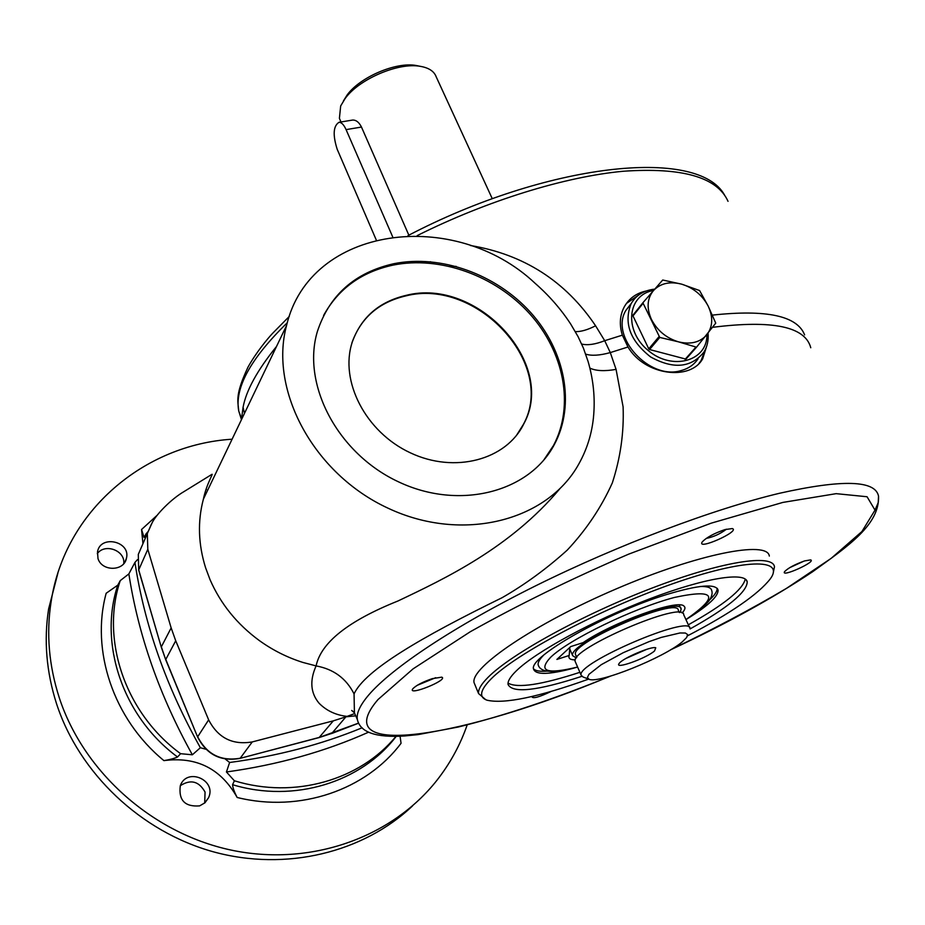 <?xml version="1.0" encoding="UTF-8"?>
<svg xmlns="http://www.w3.org/2000/svg" width="925" height="925" viewBox="0 0 925 925"><rect width="100%" height="100%" fill="white"/><g stroke="black" fill="none" stroke-linecap="round" stroke-linejoin="round"><path stroke-width="1.39" d="M376.209 239.864L337.197 149.272C332.653 134.946 333.266 125.95 339.036 122.285C341.533 122.331 343.88 124.771 346.077 129.616L392.651 236.8M351.778 120.204L352.61 120.065C356.102 119.915 359.05 122.239 361.478 127.06L408.85 235.17M418.933 66.057L416.042 65.478C395.958 61.709 359.917 77.157 347.118 95.009L343.441 100.906M492.273 198.702L436.207 76.844C434.149 71.283 428.83 67.768 420.228 66.323C398.409 62.218 359.062 79.088 345.152 98.501L340.678 105.947L339.406 118.331L340.354 120.516M654.703 289.132C643.858 290.323 635.972 295.225 631.047 303.839C623.566 323.045 630.087 340.747 650.633 356.958C673.342 369.457 691.091 367.861 703.879 352.171C707.255 346.667 708.654 340.377 708.064 333.301M698.086 358.75C694.12 364.716 688.397 368.67 680.904 370.636C649.281 380.418 609.517 336.365 625.947 310.291L631.301 303.377M678.314 341.799L659.768 337.44L649.57 349.534L685.957 359.131L696.525 347.21L678.314 341.799C666.208 338.018 657.247 330.56 651.443 319.414C646.436 308.118 647.107 298.509 653.432 290.589C660.427 283.281 669.873 281.154 681.76 284.183C693.588 287.929 702.399 295.248 708.203 306.129C713.314 317.206 712.828 326.803 706.746 334.908C699.924 342.458 690.443 344.759 678.314 341.799M581.813 676.348C537.136 690.871 512.543 693.577 508.056 684.465C507.594 681.193 510.369 676.638 516.381 670.787C535.737 651.824 593.538 620.259 648.98 599.111C704.492 577.859 745.666 571.373 747.227 581.964C746.776 592.231 727.721 607.887 690.062 628.942M508.045 683.136C517.538 688.443 541.483 684.835 579.894 672.313M688.327 624.803C723.778 604.95 742.763 589.699 745.272 579.073M705.312 349.581L701.138 360.461L698.953 363.479M626.422 303.446L639.082 294.728M205.917 749.262L200.367 747.724L192.354 754.788L180.606 753.69L177.542 756.985C174.478 758.431 169.934 759.645 163.91 760.616C113.151 719.037 90.615 650.194 106.167 593.26L117.764 585.167L120.25 580.623L128.864 573.916L134.946 562.423L137.501 559.602M225.249 759.043L229.62 762.489L226.428 771.97L234.372 780.781C294.636 799.362 360.449 779.879 395.958 736.358M163.91 760.616C196.505 756.338 220.936 768.629 237.17 797.477C234.314 792.043 232.776 787.788 232.568 784.701L234.372 780.781M146.081 536.408L146.104 533.829L144.069 537.437L141.56 529.505L142.947 543.657M400.074 736.231L401.057 743.284C366.416 789.661 300.174 813.11 237.17 797.477M120.25 580.623C100.467 639.002 124.829 713.013 180.606 753.69M368.647 732.149C325.08 751.597 277.673 764.871 226.428 771.97M362.161 727.778C321.16 744.637 276.991 756.199 229.62 762.489M192.354 754.788C159.47 695.519 138.299 635.232 128.864 573.916M200.367 747.724C166.315 686.986 144.508 625.219 134.946 562.423M97.287 553.647C105.045 542.871 125.523 550.653 123.73 563.649M97.992 558.538L97.507 551.855C100.351 534.361 131.084 541.356 126.413 558.365C124.123 571.465 101.808 571.673 97.992 558.538M199.615 805.883C184.884 806.993 178.444 800.264 180.306 785.683C186.862 767.01 217.074 780.041 208.518 797.812L204.945 802.796L199.615 805.883M467.194 724.853C460.662 743.781 451.273 761.356 439.028 777.578C395.449 835.275 314.72 866.447 234.522 850.78C154.394 835.113 83.782 772.907 59.212 697.554C48.875 665.341 46.169 633.405 51.106 601.736C64.877 510.322 144.67 444.613 232.094 439.213M147.757 531.898L146.104 533.829M180.294 785.718C190.654 779.035 198.91 781.151 205.061 792.066L204.691 803.016L208.518 797.812M717.129 588.288C717.337 591.133 714.863 594.972 709.683 599.793M546.698 671.145C539.876 671.631 535.494 670.856 533.563 668.821M574.321 668C549.265 674.741 535.691 675.123 533.598 669.145C528.025 657.502 606.673 612.697 666.844 594.474C698.664 584.912 715.742 583.455 718.077 590.069C718.39 596.139 708.55 605.447 688.558 617.993M700.121 586.519C707.232 586.277 711.071 587.56 711.66 590.393C712.77 593.33 711.776 596.949 708.654 601.227L703.243 606.95C699.231 610.28 699.439 610.673 685.968 619.669M538.662 666.116L538.13 664.763C537.783 662.45 539.587 659.271 543.565 655.247M323.6 315.46C338.4 288.681 361.583 271.892 393.16 265.093C440.138 255.635 495.303 275.638 529.724 313.806C564.088 351.951 574.726 405.613 553.462 445.538L543.68 460.199M393.923 263.683C440.959 254.225 496.193 274.274 530.649 312.477C565.071 350.667 575.732 404.375 554.457 444.335C529.632 492.065 459.609 510.727 398.767 481.96C337.717 453.724 301.527 384.638 317.321 331.693C329.335 295.121 354.876 272.459 393.923 263.683M575.292 659.872C570.17 659.86 568.123 658.392 569.176 655.478L556.885 659.433L570.713 646.598L583.166 642.621C612.373 622.386 678.164 598.753 683.991 606.118C685.702 607.494 685.067 609.795 682.095 613.044M569.835 647.419L569.176 655.478M570.274 650.159L569.858 649.153M576.321 657.999L572.679 655.686C567.083 643.141 681.945 593.908 681.147 609.193L680.002 612.535M588.624 679.147L583.004 676.973L581.143 675.181C575.859 663.352 691.195 613.923 690.038 628.514M575.512 662.207L575.119 661.306C569.615 648.957 684.616 599.666 683.714 614.755L689.645 627.67M575.882 655.386L575.5 654.507C570.228 642.597 679.066 595.954 678.337 610.442L679.262 612.466M654.53 650.957C646.078 658.438 613.83 669.92 619.126 663.503C622.086 658.496 651.732 645.8 655.756 647.801L654.53 650.957M682.303 641.834C663.977 657.629 598.972 683.841 589.075 679.32L587.387 677.539L588.913 674.371L601.25 664.693L623.23 652.703L649.072 641.626L661.248 637.406L680.002 632.966L685.379 633.024L687.633 634.573L686.662 637.498L682.303 641.834M646.853 649.281L625.936 658.438M412.527 805.918C363.513 852.376 286.207 871.801 213.444 851.832C140.773 831.748 79.226 773.207 56.61 703.96C46.377 672.013 43.718 640.32 48.632 608.881L57.928 572.968M351.905 342.874C360.796 317.888 378.799 302.221 405.902 295.884C476.491 277.65 556.804 363.826 523.4 424.39L516.532 435.34M406.225 295.341C476.837 277.107 557.197 363.317 523.781 423.893C506.391 459.841 454.765 473.947 410.249 452.776C365.572 432.033 339.429 380.973 352.194 342.331C361.097 317.344 379.1 301.677 406.225 295.341M551.358 691.357C539.125 697.196 532.65 698.965 531.921 696.675L532.106 696.456M804.6 560.92L810.635 559.891C816.729 561.614 780.261 578.044 784.585 571.627C788.227 567.962 794.899 564.4 804.6 560.92M789.603 567.719L803.952 561.128M706.237 538.408C713.406 536.974 720.043 533.979 726.148 529.424L726.391 529.192M724.899 529.609L732.311 528.557C740.809 531.135 696.12 550.976 702.248 541.911C706.55 537.413 714.1 533.32 724.899 529.609M432.252 678.661L441.745 677.158C449.03 679.794 406.977 696.687 412.804 688.778C416.204 685.332 422.69 681.956 432.252 678.661M417.198 685.332L435.71 677.69M646.251 290.993C636.435 293.086 629.116 298.359 624.294 306.822C619.773 315.344 619.137 324.791 622.363 335.162L627.982 347.002C644.875 375.735 690.651 381.031 702.699 358.727L706.954 345.326M485.717 699.682L478.56 693.542C478.017 689.634 481.173 684.234 488.053 677.343C510.924 654.137 582.565 614.628 651.975 588.103C721.477 561.429 772.548 553.589 774.479 566.713L773.219 572.91M588.601 679.135C538.223 697.149 504.356 704.168 487.024 700.202C478.653 697.277 480.017 690.177 491.106 678.915C515.757 653.871 599.065 609.598 671.666 584.114C744.463 558.388 785.36 558.11 770.386 578.749C758.35 594.266 730.738 613.287 687.564 635.81M535.078 283.281C454.487 207.212 309.933 225.434 286.553 325.519C268.978 390.315 313.644 473.901 388.13 508.23C462.373 543.172 547.322 521.018 578.726 464.153C587.895 447.827 592.983 430.113 593.954 411.001C594.856 394.512 592.89 378.001 588.08 361.467L583.398 348.078L578.09 336.665L570.702 324.062C560.839 309.008 548.964 295.422 535.089 283.293M244.489 413.336L243.067 407.37C246.108 390.604 257.266 370.301 276.529 346.447M241.402 419.788L243.067 407.37M559.671 488.943C510.253 547.808 444.96 578.645 397.981 600.984C348.309 620.895 321.01 642.54 316.096 665.919C333.59 669.099 346.239 678.43 354.055 693.889L354.425 712.851L357.062 718.875M354.633 713.58L347.083 716.389C335.914 715.152 326.594 710.793 319.137 703.301C310.546 693.103 309.528 680.638 316.096 665.907L302.938 662.45C287.34 657.536 272.817 650.252 259.393 640.609C237.077 624.236 220.624 603.921 210.033 579.64L205.651 567.95C198.239 544.339 197.488 521.388 203.396 499.13L204.321 495.881M470.443 245.507C523.851 254.421 565.568 281.188 595.584 325.785L604.707 340.701L610.292 352.587L616.073 369.387L623.103 406.85C624.074 432.461 620.478 457.817 612.327 482.896C601.319 507.363 586.3 529.771 567.268 550.097C546.64 568.713 524.914 584.588 502.09 597.712C420.933 637.429 365.155 670.024 354.055 693.889M769.334 556.075C767.542 540.2 697.97 553.774 616.212 588.913C534.419 623.878 470.282 667.607 474.051 682.627L475.161 685.298M575.327 331.647C580.981 331.786 587.733 329.832 595.584 325.785M430.507 261.74L424.945 262.804M581.686 344.054C587.641 345.511 595.318 344.389 604.707 340.701L622.363 335.162M585.698 354.125C591.503 356.009 599.712 355.501 610.292 352.587L627.982 347.002M589.884 368.104C595.873 370.96 604.603 371.387 616.073 369.387M653.513 290.496C627.312 294.647 623.589 330.572 648.217 350.494C672.313 371.087 707.521 361.12 706.92 334.688M696.525 347.21L715.742 323.149L708.203 306.129L699.577 290.543L681.76 284.183L662.705 280.021L642.887 302.764L659.768 337.44M658.935 336.746L648.76 348.852L649.57 349.534M642.944 302.683L632.989 315.911L648.76 348.852M361.478 127.06L346.077 129.616M695.658 347.43L685.09 359.351M177.542 756.985C122.482 716.424 98.42 643.21 117.764 585.167M396.224 736.346C361.502 782.064 294.3 803.432 232.568 784.701M141.56 529.505L156.787 515.595M205.847 489.741L206.437 489.556M577.605 667.041C546.617 674.591 537.633 671.33 550.653 657.27C568.991 639.487 633.232 608.292 674.533 597.423C715.904 588.601 719.696 595.989 685.922 619.577M138.727 570.32L138.299 554.41L142.23 545.311M161.308 647.246L138.738 569.881L147.815 549.3L147.318 533.54L152.035 522.995C155.92 514.739 171.183 498.991 184.156 491.499L211.871 474.386C213.71 472.941 206.46 484.087 203.396 499.118M165.748 659.826L161.343 646.841L171.16 627.913L147.815 549.3M171.16 627.913L175.727 640.771L208.645 719.858C218.011 737.919 232.545 745.272 252.271 741.919L333.301 720.853L345.938 716.817L331.821 733.398L319.241 737.537M175.727 640.771L165.783 659.433L197.615 737.028C206.622 754.615 220.728 761.737 239.922 758.407L319.449 737.375L358.657 723.084M333.301 720.853L319.102 737.572L240.049 758.373M252.271 741.919L240.222 758.222C220.971 761.564 206.795 754.407 197.696 736.763L208.645 719.858M610.523 676.117C554.896 698.757 504.125 715.73 458.199 727.038L418.031 734.612L404.583 735.976C375.966 737.815 360.23 732.346 357.374 719.592C356.206 713.476 359.975 705.289 368.67 695.022C391.749 667.989 454.233 626.179 536.488 585.409C618.709 544.698 713.476 509.004 779.451 493.291C842.444 479.196 875.478 480.167 878.542 496.216L878.195 502.657L875.015 510.137M609.829 676.314C466.813 736.323 324.918 761.356 378.013 699.543L413.059 668.879L470.305 631.729C518.335 604.8 571.107 578.946 628.607 554.168L711.221 523.157L782.897 502.414L836.165 493.661L867.072 496.748L875.015 510.137L861.927 531.528L831.124 558.388L786.493 588.358C751.285 609.159 712.817 629.543 671.099 649.5M728.033 201.326C717.233 177.184 682.245 167.159 623.092 171.264C564.782 176.721 487.105 200.656 417.21 235.597M287.305 322.733C250.629 358.507 234.441 387.945 238.742 411.035L241.471 419.638M810.763 347.742C805.236 326.618 772.664 319.796 713.048 327.265M712.377 315.113C766.513 309.251 797.257 315.841 804.611 334.885M151.411 524.14L138.299 554.41L138.692 570.193L161.274 647.13L165.714 659.745L197.615 737.028M355.42 715.857L345.938 716.817M642.921 303.516L632.989 315.911M339.036 122.285L352.61 120.065M347.118 95.009L345.152 98.501M416.042 65.478L420.228 66.323M631.047 303.839L625.947 310.291M746.302 580.021L747.227 581.964M124.794 562.203L126.413 558.365M340.99 121.973L339.406 118.331M718.077 590.069L717.361 588.554M554.457 444.335L553.462 445.538M577.651 667.145C551.184 673.308 553.878 671.192 546.571 671.122C541.784 670.105 538.963 667.989 538.13 664.763M569.869 649.223L572.679 655.686M679.204 604.973L680.731 608.303M575.119 661.306L581.143 675.181M575.5 654.507L576.772 657.409M51.106 601.736L48.632 608.881M358.692 723.153L331.67 733.525M878.542 496.216C879.652 524.614 848.653 545.796 812.636 571.731C772.757 598.255 725.373 624.294 670.486 649.87M724.599 195.14C697.913 146.347 546.062 163.436 408.006 235.597M289.294 316.408L272.424 333.52C267.325 338.978 256.317 352.275 248.039 367.052C234.985 394.952 237.852 400.513 238.742 411.035L241.702 419.152M701.138 360.461L702.699 358.727M354.298 712.343L351.697 710.458L354.425 712.851L357.374 719.592M478.56 693.542L474.051 682.627M456.187 266.388L449.735 266.342M203.396 499.13L286.553 325.519M632.978 315.147L642.887 302.764"/></g></svg>
